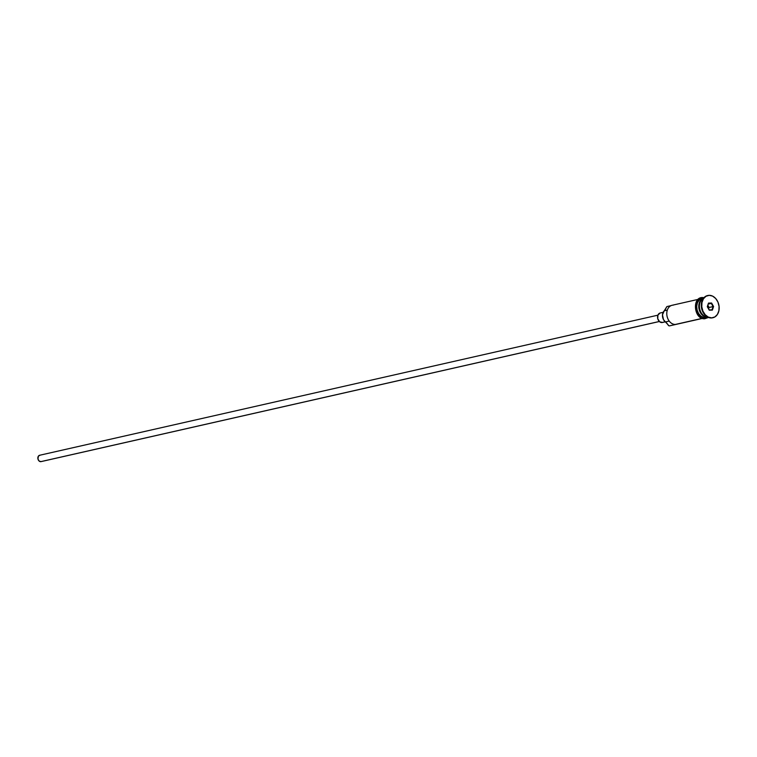 <?xml version="1.0" encoding="UTF-8"?>
<svg xmlns="http://www.w3.org/2000/svg" width="757" height="757" viewBox="0 0 757 757"><rect width="100%" height="100%" fill="white"/><g stroke="black" fill="none" stroke-linecap="round" stroke-linejoin="round"><path stroke-width="1.14" d="M671.204 325.387A9.765 7.343 -102.8 0 1 669.037 325.879L668.299 325.33A9.765 7.343 77.2 0 0 665.441 321.933L669.216 321.072L665.441 321.933L663.473 319.577L662.489 314.789L664.239 310.815A9.765 7.343 77.2 0 0 666.34 307.314L666.945 306.557L671.043 305.629L666.945 306.557L664.239 310.815A6.671 5.025 77.2 0 0 665.441 321.933L669.037 325.879A9.765 7.343 77.2 0 0 670.153 325.737L702.42 318.432M41.162 461.59L39.26 461.155L37.982 459.13L38.352 456.206L39.989 455.231A3.255 2.451 77.2 0 0 39.619 455.269A3.255 2.451 77.2 0 0 37.907 458.742A3.255 2.451 77.2 0 0 40.689 461.666L659.319 321.479L40.689 461.666A3.255 2.451 77.2 0 0 41.058 461.619A3.255 2.451 77.2 0 0 41.408 461.505M663.16 312.31L660.218 312.972A4.883 3.671 77.2 0 0 657.644 318.186A4.883 3.671 77.2 0 0 661.826 322.567L665.261 321.782L661.826 322.567A4.883 3.671 77.2 0 0 662.375 322.501L665.318 321.829M707.606 317.06A9.765 7.343 77.2 0 1 699.714 309.026A9.765 7.343 77.2 0 1 703.376 298.381A9.765 7.343 77.2 0 0 699.6 308.459A9.765 7.343 77.2 0 0 706.707 316.965M700.906 300.68A9.434 7.097 77.2 0 0 704.389 316.048A9.434 7.097 77.2 0 1 700.906 300.68M707.823 317.174A9.765 7.343 -102.8 0 1 707.303 317.211A9.765 7.343 -102.8 0 1 699.042 308.96A9.765 7.343 -102.8 0 1 703.348 298.249M712.744 317.751A11.393 8.573 -102.8 0 1 711.239 317.968A11.393 8.573 77.2 0 0 712.536 317.808A11.393 8.573 77.2 0 0 712.744 317.751M698.105 299.384L672.102 305.279A9.765 7.343 77.2 0 0 666.955 315.697A9.765 7.343 77.2 0 0 675.31 324.46L702.222 318.356L675.31 324.46A9.765 7.343 -102.8 0 1 666.851 314.959A9.765 7.343 -102.8 0 1 673.21 305.137M704.095 298.031L702.004 298.504A9.765 7.343 77.2 0 0 696.856 308.922A9.765 7.343 77.2 0 0 705.212 317.685L707.303 317.211L705.212 317.685A9.765 7.343 77.2 0 0 706.319 317.543L708.41 317.069M711.656 317.874L714.873 316.937L717.409 314.429L718.885 310.739L719.074 306.405L717.948 302.109L715.677 298.495L712.611 296.119L709.205 295.334A11.393 8.573 -102.8 0 1 718.961 305.554A11.393 8.573 -102.8 0 1 712.952 317.713A11.393 8.573 -102.8 0 1 711.656 317.874A11.393 8.573 -102.8 0 1 701.909 307.645A11.393 8.573 -102.8 0 1 707.918 295.495A11.393 8.573 -102.8 0 1 709.205 295.334L705.997 296.261L703.452 298.769L701.976 302.469L701.786 306.793L702.912 311.089L705.183 314.704L708.259 317.088L711.656 317.874M708.495 317.467L704.72 318.773A0.814 0.53 -91.3 0 0 705.231 317.845A0.814 0.53 88.7 0 1 704.72 318.773C694.046 319.615 691.643 297.217 702.553 297.51A0.814 0.53 88.7 0 1 703.092 298.201A0.814 0.53 -91.3 0 0 702.562 297.51L704.001 297.633M704.72 318.773A0.814 0.53 88.7 0 1 704.18 318.082L702.695 317.921M708.032 317.032L705.231 317.845A9.926 7.466 -102.8 0 1 696.629 308.194A9.926 7.466 -102.8 0 1 703.092 298.201L703.319 298.201M708.476 303.093L711.618 303.027L713.567 306.528L712.384 310.105L709.252 310.181L707.293 306.67L708.476 303.093L707.293 306.67L709.252 310.181L707.369 306.708L708.448 303.462L711.296 303.396L708.24 304.087L711.296 303.396L713.075 306.585L711.996 309.84L709.148 309.897L707.293 306.67L708.476 303.093L711.618 303.027L708.476 303.093M707.71 295.542A11.393 8.573 77.2 0 0 707.502 295.59A11.393 8.573 77.2 0 0 701.493 307.739A11.393 8.573 77.2 0 0 711.239 317.968A11.393 8.573 -102.8 0 1 701.465 307.597A11.393 8.573 -102.8 0 1 707.71 295.542M707.303 317.211A9.765 7.343 -102.8 0 1 699.014 308.837A9.765 7.343 -102.8 0 1 703.518 298.192M705.231 317.845L702.269 317.155L699.591 315.082L697.613 311.931L696.629 308.194L696.79 304.418L698.077 301.201L700.291 299.015L703.092 298.201M702.032 298.495L699.175 300.084L697.415 302.791L696.686 306.301L697.102 310.067L698.588 313.521L700.916 316.142L703.745 317.524L706.631 317.467M699.25 299.252L697.036 301.437L695.749 304.655M695.522 306.509L695.938 310.342M696.563 312.168L698.541 315.319L701.219 317.391M667.324 310.124L664.239 310.815L667.324 310.124M662.536 322.454L659.678 321.801L657.767 318.754L657.928 315.12L660.066 313.01M708.618 308.951L709.101 307.484L713.075 306.585L709.101 307.484L707.861 305.251L709.101 307.484L708.618 308.951M709.148 309.897L712.384 310.105L709.148 309.897M711.996 309.84L713.567 306.528L711.996 309.84M713.075 306.585L713.567 306.528L711.618 303.027L713.075 306.585M659.347 321.517L41.058 461.619M657.909 315.167L39.619 455.269"/></g></svg>
